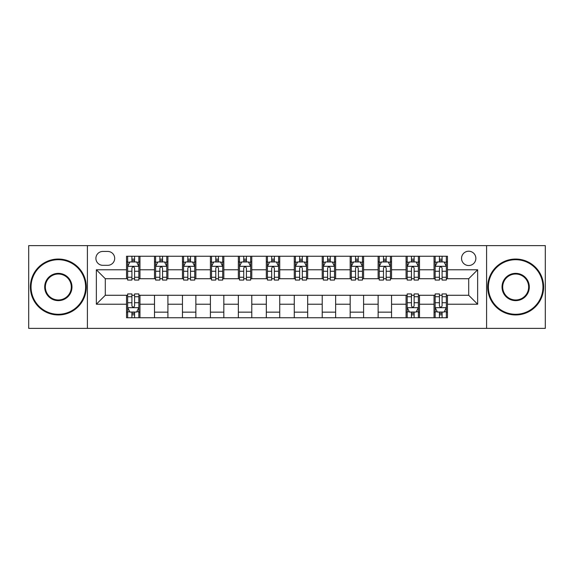 <?xml version="1.0" encoding="UTF-8"?>
<svg xmlns="http://www.w3.org/2000/svg" width="574" height="574" viewBox="0 0 574 574"><rect width="100%" height="100%" fill="white"/><g stroke="black" fill="none" stroke-linecap="round" stroke-linejoin="round"><path stroke-width="0.86" d="M468.707 251.218A7.153 7.153 0 0 0 461.546 258.372A7.153 7.153 0 0 0 468.707 265.532A7.153 7.153 0 0 0 475.86 258.372A7.153 7.153 0 0 0 468.707 251.218M486.594 328.371L545.3 328.371L545.3 245.629L486.594 245.629L486.594 328.371L87.406 328.371L87.406 245.629L28.7 245.629L28.7 328.371L87.406 328.371M102.832 265.31L107.754 265.31A6.931 6.931 0 0 0 114.685 258.372A6.931 6.931 0 0 0 107.754 251.441L102.832 251.441A6.931 6.931 0 0 0 95.901 258.372A6.931 6.931 0 0 0 102.832 265.31M486.594 245.629L87.406 245.629M126.538 304.22L96.353 304.22L96.353 269.78L126.538 269.78L126.538 278.727L105.293 278.727L105.293 295.273L126.538 295.273L126.538 317.752L447.462 317.752L447.462 295.273L468.707 295.273L468.707 278.727L447.462 278.727L447.462 269.78L477.647 269.78L477.647 304.22L447.462 304.22M447.462 269.78L447.462 256.248L126.538 256.248L126.538 269.78M434.044 256.248L434.044 278.727L435.157 278.727M439.411 278.727L442.095 278.727M446.342 278.727L447.462 278.727M434.044 278.727L418.389 278.727M406.083 256.248L406.083 278.727L407.203 278.727M411.45 278.727L414.134 278.727M406.083 278.727L390.435 278.727M378.13 256.248L378.13 278.727L379.249 278.727M383.497 278.727L386.18 278.727M378.13 278.727L362.474 278.727M350.176 256.248L350.176 278.727L351.295 278.727M355.543 278.727L358.226 278.727M350.176 278.727L334.52 278.727M322.222 256.248L322.222 278.727L323.341 278.727M327.589 278.727L330.272 278.727M322.222 278.727L306.566 278.727M294.268 256.248L294.268 278.727L295.388 278.727M299.635 278.727L302.319 278.727M294.268 278.727L278.612 278.727M266.314 256.248L266.314 278.727L267.434 278.727M271.681 278.727L274.365 278.727M266.314 278.727L250.659 278.727M238.361 256.248L238.361 278.727L239.48 278.727M243.728 278.727L246.411 278.727M238.361 278.727L222.705 278.727M210.407 256.248L210.407 278.727L211.526 278.727M215.774 278.727L218.457 278.727M210.407 278.727L194.751 278.727M182.453 256.248L182.453 278.727L183.565 278.727M187.82 278.727L190.503 278.727M182.453 278.727L166.797 278.727M154.492 256.248L154.492 278.727L155.611 278.727M159.866 278.727L162.55 278.727M154.492 278.727L138.843 278.727M126.538 278.727L127.658 278.727M131.905 278.727L134.589 278.727M126.538 295.273L127.658 295.273M131.905 295.273L134.589 295.273M138.843 295.273L139.956 295.273L139.956 317.752M407.203 295.273L139.956 295.273M411.45 295.273L414.134 295.273M418.389 295.273L419.508 295.273L419.508 317.752M435.157 295.273L419.508 295.273M439.411 295.273L442.095 295.273M446.342 295.273L447.462 295.273M139.956 256.248L139.956 278.727M126.538 261.844L127.658 261.844M131.905 261.844L134.589 261.844M138.843 261.844L139.956 261.844M126.538 312.156L127.658 312.156M131.905 312.156L134.589 312.156M138.843 312.156L139.956 312.156M154.492 295.273L154.492 317.752M167.917 256.248L167.917 278.727M154.492 261.844L155.611 261.844M159.866 261.844L162.55 261.844M166.797 261.844L167.917 261.844M167.917 295.273L167.917 317.752M154.492 312.156L167.917 312.156M182.453 295.273L182.453 317.752M195.87 295.273L195.87 317.752M182.453 312.156L195.87 312.156M195.87 256.248L195.87 278.727M182.453 261.844L183.565 261.844M187.82 261.844L190.503 261.844M194.751 261.844L195.87 261.844M210.407 295.273L210.407 317.752M223.824 295.273L223.824 317.752M210.407 312.156L223.824 312.156M223.824 256.248L223.824 278.727M210.407 261.844L211.526 261.844M215.774 261.844L218.457 261.844M222.705 261.844L223.824 261.844M238.361 295.273L238.361 317.752M251.778 295.273L251.778 317.752M238.361 312.156L251.778 312.156M251.778 256.248L251.778 278.727M238.361 261.844L239.48 261.844M243.728 261.844L246.411 261.844M250.659 261.844L251.778 261.844M266.314 295.273L266.314 317.752M279.732 295.273L279.732 317.752M266.314 312.156L279.732 312.156M279.732 256.248L279.732 278.727M266.314 261.844L267.434 261.844M271.681 261.844L274.365 261.844M278.612 261.844L279.732 261.844M294.268 295.273L294.268 317.752M307.686 295.273L307.686 317.752M294.268 312.156L307.686 312.156M307.686 256.248L307.686 278.727M294.268 261.844L295.388 261.844M299.635 261.844L302.319 261.844M306.566 261.844L307.686 261.844M322.222 295.273L322.222 317.752M335.639 295.273L335.639 317.752M322.222 312.156L335.639 312.156M335.639 256.248L335.639 278.727M322.222 261.844L323.341 261.844M327.589 261.844L330.272 261.844M334.52 261.844L335.639 261.844M350.176 295.273L350.176 317.752M363.593 295.273L363.593 317.752M350.176 312.156L363.593 312.156M363.593 256.248L363.593 278.727M350.176 261.844L351.295 261.844M355.543 261.844L358.226 261.844M362.474 261.844L363.593 261.844M378.13 295.273L378.13 317.752M391.547 295.273L391.547 317.752M378.13 312.156L391.547 312.156M391.547 256.248L391.547 278.727M378.13 261.844L379.249 261.844M383.497 261.844L386.18 261.844M390.435 261.844L391.547 261.844M406.083 295.273L406.083 317.752M406.083 312.156L407.203 312.156M411.45 312.156L414.134 312.156M418.389 312.156L419.508 312.156M419.508 256.248L419.508 278.727M406.083 261.844L407.203 261.844M411.45 261.844L414.134 261.844M418.389 261.844L419.508 261.844M434.044 295.273L434.044 317.752M434.044 312.156L435.157 312.156M439.411 312.156L442.095 312.156M446.342 312.156L447.462 312.156M434.044 261.844L435.157 261.844M439.411 261.844L442.095 261.844M446.342 261.844L447.462 261.844M105.293 278.727L96.353 269.78M105.293 295.273L96.353 304.22M477.647 269.78L468.707 278.727M477.647 304.22L468.707 295.273M134.589 259.154L131.905 259.154M138.843 277.264L134.589 277.264L134.589 280.069L138.843 280.069L138.843 266.422L136.605 261.952L129.896 261.952L127.658 266.422L127.658 280.069L131.905 280.069L131.905 277.264L127.658 277.264M127.658 266.422L127.658 256.248M138.843 266.422L138.843 256.248M131.905 261.952L131.905 256.248M134.589 256.248L134.589 261.952M134.589 277.264L134.589 268.101C133.699 266.379 132.802 266.379 131.905 268.101L131.905 277.264M131.905 314.846L134.589 314.846M127.658 296.736L131.905 296.736L131.905 293.931L127.658 293.931L127.658 307.578L129.896 312.048L136.605 312.048L138.843 307.578L138.843 293.931L134.589 293.931L134.589 296.736L138.843 296.736M138.843 307.578L138.843 317.752M127.658 307.578L127.658 317.752M134.589 312.048L134.589 317.752M131.905 317.752L131.905 312.048M131.905 296.736L131.905 305.899C132.802 307.621 133.699 307.621 134.589 305.899L134.589 296.736M162.55 259.154L159.866 259.154M166.797 277.264L162.55 277.264L162.55 280.069L166.797 280.069L166.797 266.422L164.559 261.952L157.85 261.952L155.611 266.422L155.611 280.069L159.866 280.069L159.866 277.264L155.611 277.264M155.611 266.422L155.611 256.248M166.797 266.422L166.797 256.248M159.866 261.952L159.866 256.248M162.55 256.248L162.55 261.952M162.55 277.264L162.55 268.101C161.653 266.379 160.756 266.379 159.866 268.101L159.866 277.264M190.503 259.154L187.82 259.154M194.751 277.264L190.503 277.264L190.503 280.069L194.751 280.069L194.751 266.422L192.512 261.952L185.804 261.952L183.565 266.422L183.565 280.069L187.82 280.069L187.82 277.264L183.565 277.264M183.565 266.422L183.565 256.248M194.751 266.422L194.751 256.248M187.82 261.952L187.82 256.248M190.503 256.248L190.503 261.952M190.503 277.264L190.503 268.101C189.607 266.379 188.71 266.379 187.82 268.101L187.82 277.264M218.457 259.154L215.774 259.154M222.705 277.264L218.457 277.264L218.457 280.069L222.705 280.069L222.705 266.422L220.466 261.952L213.758 261.952L211.526 266.422L211.526 280.069L215.774 280.069L215.774 277.264L211.526 277.264M211.526 266.422L211.526 256.248M222.705 266.422L222.705 256.248M215.774 261.952L215.774 256.248M218.457 256.248L218.457 261.952M218.457 277.264L218.457 268.101C217.56 266.379 216.671 266.379 215.774 268.101L215.774 277.264M246.411 259.154L243.728 259.154M250.659 277.264L246.411 277.264L246.411 280.069L250.659 280.069L250.659 266.422L248.42 261.952L241.711 261.952L239.48 266.422L239.48 280.069L243.728 280.069L243.728 277.264L239.48 277.264M239.48 266.422L239.48 256.248M250.659 266.422L250.659 256.248M243.728 261.952L243.728 256.248M246.411 256.248L246.411 261.952M246.411 277.264L246.411 268.101C245.514 266.379 244.624 266.379 243.728 268.101L243.728 277.264M58.333 259.713A27.287 27.287 0 0 0 31.046 287A27.287 27.287 0 0 0 58.333 314.287A27.287 27.287 0 0 0 85.612 287A27.287 27.287 0 0 0 58.333 259.713M58.333 314.954A27.954 27.954 0 0 1 30.379 287A27.954 27.954 0 0 1 58.333 259.046A27.954 27.954 0 0 1 86.287 287A27.954 27.954 0 0 1 58.333 314.954M58.333 273.36A13.64 13.64 0 0 1 71.972 287A13.64 13.64 0 0 1 58.333 300.64A13.64 13.64 0 0 1 44.693 287A13.64 13.64 0 0 1 58.333 273.36M58.333 299.972A12.972 12.972 0 0 0 71.305 287A12.972 12.972 0 0 0 58.333 274.028A12.972 12.972 0 0 0 45.36 287A12.972 12.972 0 0 0 58.333 299.972M515.667 259.713A27.287 27.287 0 0 0 488.388 287A27.287 27.287 0 0 0 515.667 314.287A27.287 27.287 0 0 0 542.954 287A27.287 27.287 0 0 0 515.667 259.713M515.667 314.954A27.954 27.954 0 0 1 487.713 287A27.954 27.954 0 0 1 515.667 259.046A27.954 27.954 0 0 1 543.621 287A27.954 27.954 0 0 1 515.667 314.954M515.667 273.36A13.64 13.64 0 0 1 529.307 287A13.64 13.64 0 0 1 515.667 300.64A13.64 13.64 0 0 1 502.028 287A13.64 13.64 0 0 1 515.667 273.36M515.667 299.972A12.972 12.972 0 0 0 528.64 287A12.972 12.972 0 0 0 515.667 274.028A12.972 12.972 0 0 0 502.695 287A12.972 12.972 0 0 0 515.667 299.972M274.365 259.154L271.681 259.154M278.612 277.264L274.365 277.264L274.365 280.069L278.612 280.069L278.612 266.422L276.374 261.952L269.665 261.952L267.434 266.422L267.434 280.069L271.681 280.069L271.681 277.264L267.434 277.264M267.434 266.422L267.434 256.248M278.612 266.422L278.612 256.248M271.681 261.952L271.681 256.248M274.365 256.248L274.365 261.952M274.365 277.264L274.365 268.101C273.468 266.379 272.578 266.379 271.681 268.101L271.681 277.264M302.319 259.154L299.635 259.154M306.566 277.264L302.319 277.264L302.319 280.069L306.566 280.069L306.566 266.422L304.335 261.952L297.626 261.952L295.388 266.422L295.388 280.069L299.635 280.069L299.635 277.264L295.388 277.264M295.388 266.422L295.388 256.248M306.566 266.422L306.566 256.248M299.635 261.952L299.635 256.248M302.319 256.248L302.319 261.952M302.319 277.264L302.319 268.101C301.429 266.379 300.532 266.379 299.635 268.101L299.635 277.264M330.272 259.154L327.589 259.154M334.52 277.264L330.272 277.264L330.272 280.069L334.52 280.069L334.52 266.422L332.289 261.952L325.58 261.952L323.341 266.422L323.341 280.069L327.589 280.069L327.589 277.264L323.341 277.264M323.341 266.422L323.341 256.248M334.52 266.422L334.52 256.248M327.589 261.952L327.589 256.248M330.272 256.248L330.272 261.952M330.272 277.264L330.272 268.101C329.383 266.379 328.486 266.379 327.589 268.101L327.589 277.264M358.226 259.154L355.543 259.154M362.474 277.264L358.226 277.264L358.226 280.069L362.474 280.069L362.474 266.422L360.242 261.952L353.534 261.952L351.295 266.422L351.295 280.069L355.543 280.069L355.543 277.264L351.295 277.264M351.295 266.422L351.295 256.248M362.474 266.422L362.474 256.248M355.543 261.952L355.543 256.248M358.226 256.248L358.226 261.952M358.226 277.264L358.226 268.101C357.337 266.379 356.44 266.379 355.543 268.101L355.543 277.264M386.18 259.154L383.497 259.154M390.435 277.264L386.18 277.264L386.18 280.069L390.435 280.069L390.435 266.422L388.196 261.952L381.488 261.952L379.249 266.422L379.249 280.069L383.497 280.069L383.497 277.264L379.249 277.264M379.249 266.422L379.249 256.248M390.435 266.422L390.435 256.248M383.497 261.952L383.497 256.248M386.18 256.248L386.18 261.952M386.18 277.264L386.18 268.101C385.29 266.379 384.393 266.379 383.497 268.101L383.497 277.264M414.134 259.154L411.45 259.154M418.389 277.264L414.134 277.264L414.134 280.069L418.389 280.069L418.389 266.422L416.15 261.952L409.441 261.952L407.203 266.422L407.203 280.069L411.45 280.069L411.45 277.264L407.203 277.264M407.203 266.422L407.203 256.248M418.389 266.422L418.389 256.248M411.45 261.952L411.45 256.248M414.134 256.248L414.134 261.952M414.134 277.264L414.134 268.101C413.244 266.379 412.347 266.379 411.45 268.101L411.45 277.264M411.45 314.846L414.134 314.846M407.203 296.736L411.45 296.736L411.45 293.931L407.203 293.931L407.203 307.578L409.441 312.048L416.15 312.048L418.389 307.578L418.389 293.931L414.134 293.931L414.134 296.736L418.389 296.736M418.389 307.578L418.389 317.752M407.203 307.578L407.203 317.752M414.134 312.048L414.134 317.752M411.45 317.752L411.45 312.048M411.45 296.736L411.45 305.899C412.347 307.621 413.244 307.621 414.134 305.899L414.134 296.736M442.095 259.154L439.411 259.154M446.342 277.264L442.095 277.264L442.095 280.069L446.342 280.069L446.342 266.422L444.104 261.952L437.395 261.952L435.157 266.422L435.157 280.069L439.411 280.069L439.411 277.264L435.157 277.264M435.157 266.422L435.157 256.248M446.342 266.422L446.342 256.248M439.411 261.952L439.411 256.248M442.095 256.248L442.095 261.952M442.095 277.264L442.095 268.101C441.198 266.379 440.301 266.379 439.411 268.101L439.411 277.264M439.411 314.846L442.095 314.846M435.157 296.736L439.411 296.736L439.411 293.931L435.157 293.931L435.157 307.578L437.395 312.048L444.104 312.048L446.342 307.578L446.342 293.931L442.095 293.931L442.095 296.736L446.342 296.736M446.342 307.578L446.342 317.752M435.157 307.578L435.157 317.752M442.095 312.048L442.095 317.752M439.411 317.752L439.411 312.048M439.411 296.736L439.411 305.899C440.301 307.621 441.198 307.621 442.095 305.899L442.095 296.736M154.492 304.22L139.956 304.22M154.492 269.78L139.956 269.78M182.453 269.78L167.917 269.78M182.453 304.22L167.917 304.22M210.407 269.78L195.87 269.78M210.407 304.22L195.87 304.22M238.361 269.78L223.824 269.78M238.361 304.22L223.824 304.22M266.314 269.78L251.778 269.78M266.314 304.22L251.778 304.22M294.268 269.78L279.732 269.78M294.268 304.22L279.732 304.22M322.222 269.78L307.686 269.78M322.222 304.22L307.686 304.22M350.176 269.78L335.639 269.78M350.176 304.22L335.639 304.22M378.13 269.78L363.593 269.78M378.13 304.22L363.593 304.22M406.083 269.78L391.547 269.78M406.083 304.22L391.547 304.22M434.044 269.78L419.508 269.78M434.044 304.22L419.508 304.22M138.786 266.314L127.715 266.314M127.658 262.218L129.76 262.218M136.741 262.218L138.843 262.218M131.905 271.265L127.658 271.265M138.843 271.265L134.589 271.265M134.589 260.582L131.905 260.582M127.715 307.686L138.786 307.686M138.843 311.782L136.741 311.782M129.76 311.782L127.658 311.782M134.589 302.735L138.843 302.735M127.658 302.735L131.905 302.735M131.905 313.418L134.589 313.418M166.74 266.314L155.669 266.314M155.611 262.218L157.714 262.218M164.695 262.218L166.797 262.218M159.866 271.265L155.611 271.265M166.797 271.265L162.55 271.265M162.55 260.582L159.866 260.582M194.694 266.314L183.623 266.314M183.565 262.218L185.667 262.218M192.649 262.218L194.751 262.218M187.82 271.265L183.565 271.265M194.751 271.265L190.503 271.265M190.503 260.582L187.82 260.582M222.647 266.314L211.576 266.314M211.526 262.218L213.628 262.218M220.603 262.218L222.705 262.218M215.774 271.265L211.526 271.265M222.705 271.265L218.457 271.265M218.457 260.582L215.774 260.582M250.601 266.314L239.53 266.314M239.48 262.218L241.582 262.218M248.556 262.218L250.659 262.218M243.728 271.265L239.48 271.265M250.659 271.265L246.411 271.265M246.411 260.582L243.728 260.582M278.555 266.314L267.491 266.314M267.434 262.218L269.536 262.218M276.51 262.218L278.612 262.218M271.681 271.265L267.434 271.265M278.612 271.265L274.365 271.265M274.365 260.582L271.681 260.582M306.509 266.314L295.445 266.314M295.388 262.218L297.49 262.218M304.464 262.218L306.566 262.218M299.635 271.265L295.388 271.265M306.566 271.265L302.319 271.265M302.319 260.582L299.635 260.582M334.47 266.314L323.399 266.314M323.341 262.218L325.444 262.218M332.418 262.218L334.52 262.218M327.589 271.265L323.341 271.265M334.52 271.265L330.272 271.265M330.272 260.582L327.589 260.582M362.424 266.314L351.353 266.314M351.295 262.218L353.397 262.218M360.372 262.218L362.474 262.218M355.543 271.265L351.295 271.265M362.474 271.265L358.226 271.265M358.226 260.582L355.543 260.582M390.377 266.314L379.306 266.314M379.249 262.218L381.351 262.218M388.333 262.218L390.435 262.218M383.497 271.265L379.249 271.265M390.435 271.265L386.18 271.265M386.18 260.582L383.497 260.582M418.331 266.314L407.26 266.314M407.203 262.218L409.305 262.218M416.286 262.218L418.389 262.218M411.45 271.265L407.203 271.265M418.389 271.265L414.134 271.265M414.134 260.582L411.45 260.582M407.26 307.686L418.331 307.686M418.389 311.782L416.286 311.782M409.305 311.782L407.203 311.782M414.134 302.735L418.389 302.735M407.203 302.735L411.45 302.735M411.45 313.418L414.134 313.418M446.285 266.314L435.214 266.314M435.157 262.218L437.259 262.218M444.24 262.218L446.342 262.218M439.411 271.265L435.157 271.265M446.342 271.265L442.095 271.265M442.095 260.582L439.411 260.582M435.214 307.686L446.285 307.686M446.342 311.782L444.24 311.782M437.259 311.782L435.157 311.782M442.095 302.735L446.342 302.735M435.157 302.735L439.411 302.735M439.411 313.418L442.095 313.418"/></g></svg>
